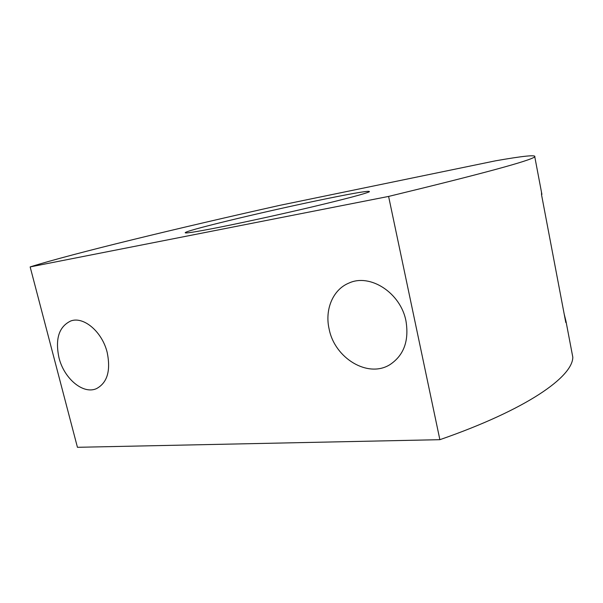 <?xml version="1.0" encoding="UTF-8"?>
<svg xmlns="http://www.w3.org/2000/svg" width="603" height="603" viewBox="0 0 603 603"><rect width="100%" height="100%" fill="white"/><g stroke="black" fill="none" stroke-linecap="round" stroke-linejoin="round"><path stroke-width="0.9" d="M327.934 198.425C357.172 192.478 370.951 190.277 369.27 191.814C364.89 193.819 346.439 198.719 313.899 206.497C282.619 213.914 244.14 222.356 218.384 227.474C194.317 232.193 183.342 233.858 185.46 232.464C190.887 229.065 274.893 209.181 327.934 198.425M58.981 357.73C55.024 338.871 58.966 326.615 70.8 320.962C83.696 316.062 102.337 331.921 107.228 352.627C110.869 370.822 107.281 382.822 96.472 388.634C83.154 394.716 64.016 378.541 58.981 357.73M329.155 329.155C324.572 309.663 332.864 289.515 348.971 283.056C370.054 273.167 400.731 292.87 405.977 321.03C409.188 340.823 403.852 355.348 389.983 364.611C368.011 378.518 334.733 358.197 329.155 329.155M564.167 313.952L565.991 321.301L565.795 322.515L541.562 194.882L541.486 192.176M495.44 160.835C523.163 155.958 536.271 154.617 534.778 156.818C530.572 160.624 481.85 173.83 388.603 196.427L30.15 266.918C71.81 253.735 180.576 227.527 279.913 205.321L495.44 160.835M571.395 349.77L572.812 357.217C572.692 376.762 527.195 409.369 439.873 439.685L388.603 196.427M439.873 439.685L77.44 447.305L30.15 266.918M534.778 156.818L541.909 194.392M565.991 321.301L572.812 357.217M186.221 232.946L185.46 232.464"/></g></svg>
